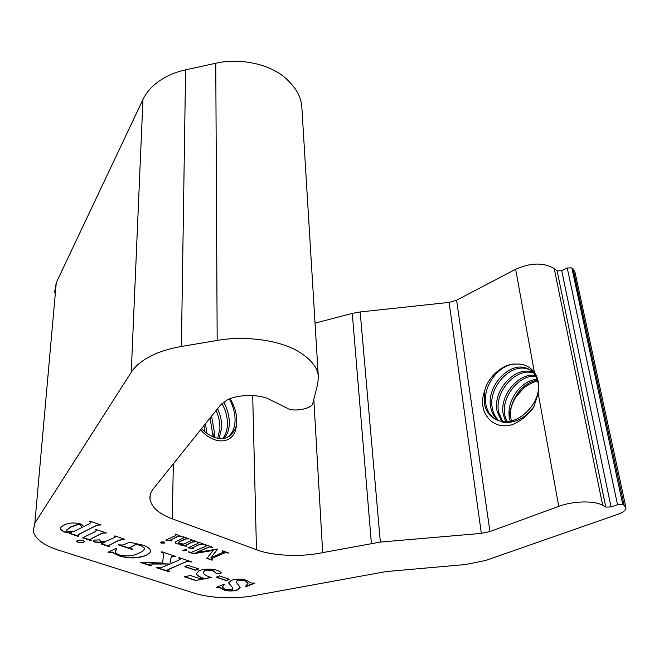 <?xml version="1.0" encoding="UTF-8"?>
<svg xmlns="http://www.w3.org/2000/svg" width="659" height="659" viewBox="0 0 659 659"><rect width="100%" height="100%" fill="white"/><g stroke="black" fill="none" stroke-linecap="round" stroke-linejoin="round"><path stroke-width="0.99" d="M186.2 549.598L182.683 550.265L183.383 550.833L186.901 550.166L186.2 549.598M182.7 550.108L183.391 550.611L186.884 550.1M537.736 380.927L532.867 382.5C527.637 385.177 524.498 387.154 523.452 388.439L516.532 396.24C512.48 401.661 509.407 411.265 509.374 417.493M537.242 379.213C520.89 380.144 505.758 401.471 509.555 418.564L510.206 421.159M537.579 380.317C521.524 382.121 507.446 402.863 511.096 419.47L511.417 420.895M535.503 375.366C518.617 372.417 498.912 395.853 503.369 414.906L505.708 421.645M535.998 376.248C519.152 374.312 500.634 397.27 504.926 415.821L506.787 421.603M534.671 372.912L534.07 372.64M533.172 372.286L530.404 371.528C513.509 367.516 492.512 391.57 497.1 411.2L501.631 421.373M533.806 372.986L531.953 372.533C515.058 368.513 494.077 392.517 498.674 412.13L502.619 421.505M484.736 390.696C487.709 376.824 504.003 362.837 516.129 364.089C523.921 363.661 530.017 366.47 534.416 372.533C538.288 378.077 539.54 384.93 538.156 393.11L533.815 407.155C528.271 414.75 521.689 420.335 514.069 423.918L511.878 424.734C492.199 430.64 476.696 411.661 484.736 390.696L484.332 403.662C486.383 413.168 491.878 419.025 500.824 421.233C519.004 425.903 541.879 401.833 538.131 382.961C536.55 374.386 531.895 369.221 524.177 367.475C507.273 363.504 486.202 387.739 490.757 407.451C491.713 412.641 494.093 416.966 497.916 420.434M535.314 373.933C532.694 370.992 529.506 369.18 525.742 368.488C508.847 364.509 487.792 388.703 492.347 408.399C493.237 413.218 495.387 417.328 498.814 420.73M516.129 364.089C499.357 363.48 481.968 386.372 485.947 404.61C487.116 410.903 490.247 415.804 495.337 419.322M502.438 422.172C514.868 423.646 525.437 418.317 534.144 406.183M297.077 350.703C275.783 338.784 240.799 336.016 217.173 340.464L181.398 346.469C167.295 348.908 155.475 353.002 145.936 358.76C139.313 362.812 134.42 367.318 131.248 372.277L34.845 523.155L33.131 531.154C35.438 539.153 43.988 545.504 58.783 550.216L194.1 593.084C209.307 598.191 235.568 599.229 254.316 595.571L386.158 571.559L465.435 564.557L485.65 560.455L618.208 514.185C622.944 512.513 625.556 510.478 626.05 508.064L624.114 505.288L622.788 504.53L617.524 504.654L611.05 506.952L561.732 270.775L557.119 270.849L554.227 268.608C543.659 262.34 530.8 262.562 515.643 269.259L456.596 300.191L449.092 302.399L481.358 533.395L380.334 542.069L322.688 552.621C301.649 557.209 272.505 555.998 256.466 549.721L172.312 518.831C159.264 514.053 151.834 507.603 150.03 499.481C149.519 495.379 150.903 491.457 154.173 487.726L220.287 405.277L226.416 400.45C236.293 394.296 259.662 393.827 269.679 399.568L286.929 408.053C293.239 412.575 313.412 408.555 312.959 402.797L317.72 383.95L318.346 377.088C318.083 367.763 310.99 358.974 297.077 350.703M54.499 292.785L56.279 282.678L142.945 99.558C145.705 93.751 149.906 88.495 155.549 83.808C163.679 77.169 173.688 72.515 185.599 69.846L215.765 63.264C235.658 58.387 265.107 62.02 283.321 76.263C295.248 86.14 301.427 96.609 301.863 107.672L301.888 108.175M206.926 433.375L205.468 423.77M203.903 425.722L204.957 431.834M213.532 437.065L214.29 431.604L211.58 416.134M210.073 418.02L212.437 432.576L212.017 436.406M219.019 438.49L221.77 427.716C221.943 421.389 220.526 415.055 217.528 408.72M216.061 410.557C218.788 416.636 220.065 422.683 219.892 428.688L217.725 438.293M223.78 438.416C227.231 434.866 229.077 429.989 229.332 423.778C229.472 416.661 227.602 409.445 223.722 402.114M222.009 403.481C225.773 410.475 227.586 417.575 227.437 424.767C227.207 430.451 225.609 435.047 222.651 438.556M230.123 398.744C234.431 406.035 236.639 413.094 236.746 419.923L236.367 425.014C235.485 443.968 215.065 446.456 200.608 429.825M226.96 437.518C232.017 434.174 234.719 428.597 235.065 420.796C235.214 413.621 233.319 406.372 229.39 399.033M201.572 428.63C204.348 431.917 208.376 434.742 213.656 437.115C217.841 438.589 221.136 439.034 223.549 438.457C226.367 438.095 228.92 436.868 231.194 434.767C234.431 430.838 236.153 427.592 236.367 425.014M221.976 403.514L224.373 408.473M214.307 437.362L214.307 431.2M456.596 300.191L489.958 531.566L558.741 506.367C573.075 500.922 594.434 500.428 602.672 505.338L554.227 268.608M161.101 541.995L160.59 542.579L161.315 543.173L164.305 543.107L164.824 542.514L164.091 541.92L161.101 541.995M176.587 543.864L183.177 544.342L180.887 545.364L186.464 546.204L185.443 545.487L192.395 542.126L196.827 541.624L190.805 539.482L190.336 539.688L191.341 540.611L183.919 544.013L179.001 543.593L178.144 542.958L180.022 541.558L186.003 538.922L189.232 538.914L183.144 536.747L182.667 536.961L183.68 537.851L175.549 541.904L175.137 542.761L176.587 543.864L183.177 544.342M210.896 557.761L217.594 549.029L196.011 552.58L209.364 547.011L212.783 547.316L205.114 544.581L204.636 544.787L206.275 545.809L204.595 546.838L191.645 552.242L188.243 551.954L193.351 553.717L213.211 550.463L206.877 558.404L211.976 560.175L212.437 559.977L211.094 558.84L223.286 553.461L225.485 552.753L228.846 553.041L222.618 550.825L222.149 551.023L223.739 552.028L210.896 557.761L217.709 549.071M197.082 543.79L187.922 547.827L193.458 548.659L192.453 547.959L194.932 546.583L199.413 544.622L203.82 544.12L197.865 541.995L197.395 542.209L198.45 542.843L197.082 543.79M174.932 535.932L165.78 540.083L171.455 540.948L170.665 539.894L177.337 536.78L181.34 536.484L175.656 534.078L175.179 534.292L176.282 534.96L174.932 535.932M78.182 542.489L83.569 542.349L84.352 541.36L82.853 540.215L77.433 540.339L76.658 541.327L78.182 542.489L83.569 542.349M82.581 537.826L90.753 540.528L91.379 540.223L90.332 539.507L92.186 538.181L100.778 534.021L103.372 533.057L106.354 532.999L96.107 529.515L95.464 529.828L96.527 530.569L94.632 531.945L82.581 537.826M101.231 543.996L109.188 546.624L109.822 546.327L108.826 545.644L109.04 545.232L119.295 540.273L124.831 539.276L114.847 535.882L114.205 536.195L115.127 537.299L105.316 541.492L100.86 541.574L99.624 539.878L94.344 540.116L93.413 541.121L94.888 542.151L104.765 542.316L101.231 543.996M107.977 552.217L112.244 552.374L119.477 555.974C129.065 558.684 137.995 558.511 146.265 555.438L150.046 552.67L150.458 550.817C149.98 548.527 147.41 546.616 142.739 545.1L129.493 542.192L123.085 545.034L118.365 544.853L132.031 549.417L132.665 549.128L129.963 547.621L136.133 544.441L140.845 545.495L144.683 548.296C144.189 550.174 142.245 551.789 138.843 553.132C133.596 555.949 127.245 556.6 119.79 555.092C117.088 554.153 115.613 552.992 115.366 551.599L116.594 548.823L115.811 548.568L107.977 552.217M162.633 563.008L140.194 562.391L150.664 565.817L151.29 565.537L149.395 564.747L149.511 564.055L169.989 563.989L160.771 567.819L156.372 567.679L169.042 571.823L169.668 571.551L167.246 570.249L169.215 569.022L184.52 562.44L186.818 561.616L192 561.995L179.314 557.687L178.671 557.967L180.426 559.054L178.358 560.364L171.941 563.14L170.277 563.124L170.961 558.222L171.875 556.435L175.574 556.41L161.941 551.781L161.29 552.069L162.979 553.058L163.531 554.408L162.633 563.008M188.004 565.348L184.8 566.715L195.443 570.274L198.656 568.923L188.004 565.348M195.756 580.546L211.284 577.473L209.801 576.987C206.069 575.851 203.87 574.376 203.211 572.572L205.336 570.365L212.42 570.159L216.687 573.783L220.608 573.651L221.267 572.539L217.725 570.496C211.432 568.61 205.18 568.659 198.96 570.653L196.3 573.898C197.263 575.669 199.553 577.144 203.17 578.322L200.509 578.849L190.435 575.529L184.281 576.798L195.756 580.546L210.88 577.342M219.439 575.917L216.226 577.226L226.375 580.62L229.587 579.327L219.439 575.917M216.127 587.433L219.587 587.424L223.969 589.994C228.508 591.337 233.072 591.296 237.677 589.887L240.173 587.309L236.161 582.037L237.364 580.645L245.148 580.777L248.072 583.297L245.535 586.329L246.186 586.551L254.893 583.133L250.873 582.951L246.573 580.307C241.622 578.759 236.565 578.767 231.383 580.34L228.549 582.853L232.643 587.762L232.816 588.915L231.894 589.558L225.024 589.426L222.322 587.111L224.357 584.624L223.689 584.401L216.127 587.433M82.754 525.19L80.192 523.839C73.676 522.381 68.231 522.842 63.857 525.239C61.518 526.368 60.364 527.686 60.389 529.193L63.799 531.871L67.877 532.703L71.765 532.563L69.73 533.576L78.05 536.327L78.676 536.014L77.597 535.289L79.434 533.938L95.423 526.055L98.051 525.066L101.074 525.009L89.789 521.121L89.138 521.45L90.983 522.463L89.154 523.913L83.52 526.714L82.754 525.19M602.672 505.338L605.802 507.076L611.05 506.952M489.958 531.566L481.358 533.395M315.051 323.132L352.285 313.387L360.168 311.946L449.092 302.399M625.786 506.878L575.035 272.398L573.099 268.856L571.872 267.892L567.242 267.966L561.732 270.775M322.688 552.621L313.808 399.436M89.41 521.31L90.983 522.439M77.63 535.116L95.44 525.824L98.067 524.836L100.811 524.918M70.011 533.436L78.437 535.915M60.381 528.633L63.816 531.64L71.765 532.563M82.243 527.167L80.291 524.712L77.35 524.539L70.744 526.887L66.419 530.116L67.655 531.591L73.75 531.574L82.235 527.357L80.274 524.943L77.334 524.77L70.727 527.118L66.402 530.347M222.314 586.864L224.126 584.549M228.549 582.853L232.643 587.762M232.643 587.548L232.899 588.24M245.758 586.197L254.605 583.034M236.153 581.815L237.364 580.431L245.148 580.777M245.148 580.563L248.064 583.091M216.407 587.317L219.587 587.21L223.969 589.789C228.508 591.123 233.072 591.09 237.677 589.673L237.677 589.887M237.677 589.673L240.181 587.358M216.514 577.111L226.375 580.406L229.299 579.228M184.685 576.716L195.756 580.332M196.201 573.198L196.3 573.684C197.263 575.455 199.553 576.93 203.17 578.108L203.17 578.322M203.211 572.309L205.336 570.15L212.42 569.944L216.687 573.577L220.608 573.651M220.6 573.437L221.342 572.77M185.08 566.592L195.443 570.06L198.367 568.832M161.562 551.954L162.979 553.058M162.979 552.835L163.572 555.125M170.277 563.124L170.961 558.008L171.875 556.221L175.294 556.32M178.943 557.852L180.418 558.989M167.262 570.093L186.818 561.394L191.72 561.905M156.653 567.556L169.388 571.46M149.206 564.277L153.736 563.552L169.989 563.989M140.474 562.267L151.026 565.447M115.35 551.048L116.445 548.774M129.988 547.464L136.141 544.219L140.845 545.495M140.853 545.265L144.692 548.412M118.653 544.721L132.393 549.038M108.257 552.085L112.261 552.151L119.493 555.751C129.082 558.47 138.003 558.288 146.273 555.224L150.046 552.67M150.054 552.448L150.483 551.146M93.413 541.121L94.904 541.929L104.765 542.316M114.46 536.072L115.284 536.846M108.85 545.479L119.312 540.042L124.559 539.186M101.519 543.856L109.583 546.22M95.72 529.704L96.511 530.511M90.365 539.35L100.794 533.79L103.389 532.834L106.083 532.909M82.869 537.686L91.14 540.125M76.666 541.064L78.199 542.258M83.578 542.126L84.352 541.393M175.459 534.169L176.266 534.886M170.45 540.083L177.345 536.558L181.53 536.171M166.06 539.96L171.546 540.644M197.667 542.085L198.425 542.761M192.502 547.827L199.413 544.4L203.54 544.021M188.21 547.703L193.548 548.362M222.429 550.908L223.739 552.028M211.028 558.939L223.286 553.247L225.485 552.53L228.566 552.942M207.008 558.239L212.165 559.878M188.523 551.83L193.351 553.502L213.211 550.463M204.916 544.663L206.275 545.809M196.011 552.58L209.364 546.789L212.503 547.217M175.146 542.563L176.587 543.634M182.947 536.838L183.737 537.53M178.161 542.802L180.031 541.327L186.003 538.691L188.952 538.815M190.608 539.573L191.431 540.248M185.443 545.487L192.395 541.904L196.547 541.525M181.167 545.24L186.546 545.907M160.607 542.406L164.305 543.107M164.313 542.884L164.808 542.456M217.173 340.464L215.765 63.264M558.741 506.367L538.156 393.11M534.416 372.533L515.643 269.259M573.099 268.856L624.114 505.288M605.802 507.076L557.119 270.849M56.279 282.678L34.845 523.155M131.248 372.277L142.945 99.558M181.398 346.469L185.599 69.846M172.312 518.831L173.333 463.837M256.466 549.721L252.694 395.524M371.371 543.304L352.285 313.387M360.168 311.946L380.334 542.069M571.872 267.892L622.788 504.53M567.242 267.966L617.524 504.654M531.953 372.533L530.404 371.528M525.742 368.488L524.177 367.475M318.346 377.088L301.863 107.672M150.03 499.481L150.161 495.346"/></g></svg>
